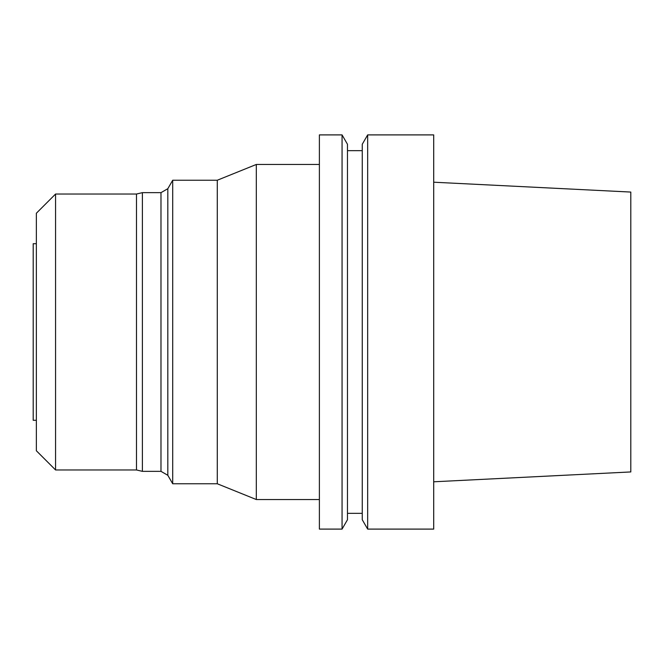 <?xml version="1.0" encoding="UTF-8"?>
<svg xmlns="http://www.w3.org/2000/svg" width="664" height="664" viewBox="0 0 664 664"><rect width="100%" height="100%" fill="white"/><g stroke="black" fill="none" stroke-linecap="round" stroke-linejoin="round"><path stroke-width="1" d="M433.7 481.79L630.8 471.938L630.8 192.062L433.7 182.21M433.7 529.1L433.7 134.9L367.665 134.9L367.665 529.1L433.7 529.1M367.665 529.1L362.253 519.729L362.253 144.271L367.665 134.9M362.253 513.33L347.471 513.33M342.06 529.1L347.471 519.729L347.471 144.271L342.06 134.9L319.384 134.9L319.384 529.1L342.06 529.1L342.06 134.9M319.384 499.536L256.312 499.536L256.312 164.464L319.384 164.464M256.312 499.536L217.286 483.765L217.286 180.234L256.312 164.464M217.286 483.765L172.706 483.765L172.706 180.234L217.286 180.234M167.818 188.709L160.987 192.651L160.987 471.349L167.818 475.291L167.818 188.709L172.706 180.234M167.818 475.291L172.706 483.765M160.987 471.349L142.395 471.349L142.395 192.651L160.987 192.651M142.395 471.349L136.477 469.971L136.477 194.029L142.395 192.651M136.477 469.971L55.569 469.971L55.569 194.029L136.477 194.029M55.569 469.971L36.354 450.756L36.354 213.244L55.569 194.029M36.354 420.295L33.2 420.295L33.2 243.705L36.354 243.705M362.253 150.67L347.471 150.67"/></g></svg>
